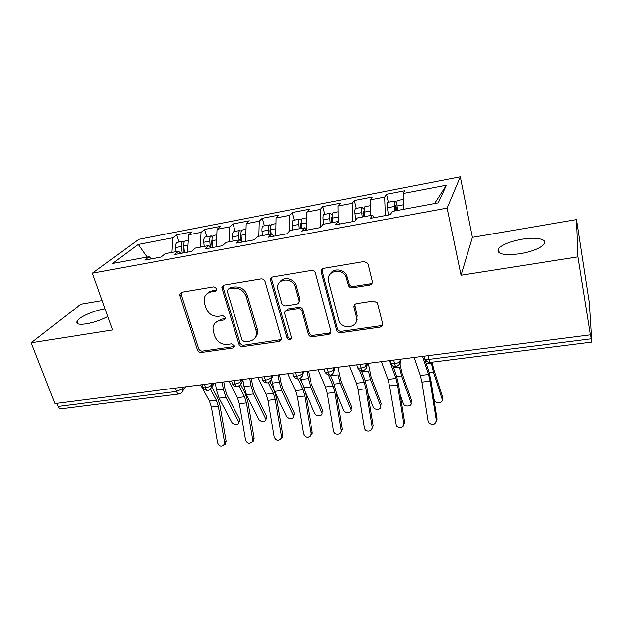<?xml version="1.0" encoding="UTF-8"?>
<svg xmlns="http://www.w3.org/2000/svg" width="623" height="623" viewBox="0 0 623 623"><rect width="100%" height="100%" fill="white"/><g stroke="black" fill="none" stroke-linecap="round" stroke-linejoin="round"><path stroke-width="0.93" d="M216.703 288.651L213.891 286.814L181.877 292.21L179.821 294.103L179.899 295.793L197.421 349.97C198.169 351.73 199.461 352.571 201.291 352.501L232.768 348.031L234.326 346.279L234.225 345.64L231.476 343.841L227.348 344.441C221.375 344.698 217.193 341.965 214.803 336.249L213.385 331.74L212.949 327.947C213.518 323.89 215.846 321.437 219.95 320.588L224.109 319.949L225.666 318.213L225.565 317.473L222.785 315.659L218.626 316.313C212.607 316.632 208.37 313.875 205.933 308.027L204.476 303.409L204.079 299.032C204.788 295.123 207.116 292.74 211.057 291.899L215.239 291.198L216.796 289.508L216.703 288.651M521.988 239.232C510.245 241.413 502.418 244.543 498.509 248.608C496.157 253.989 503.314 255.71 519.964 253.771C531.894 251.591 539.837 248.468 543.809 244.395C548.248 239.255 536.38 236.685 521.988 239.232M105.085 308.806L104.516 308.899C94.018 310.534 79.199 317.068 77.011 321.133C75.679 323.991 78.817 324.902 86.441 323.843C94.026 322.48 101.16 320.043 107.834 316.531M369.634 285.069C371.658 284.54 372.531 283.255 372.25 281.214L368.131 264.331L367.656 263.233L363.855 261.543L323.828 268.295C321.857 268.832 321.032 270.117 321.359 272.15L336.708 330.354C337.502 332.043 338.834 332.83 340.711 332.713L379.96 327.145C381.961 326.662 382.826 325.44 382.561 323.462L377.374 302.825L373.543 300.995L356.457 303.603C354.471 304.11 353.623 305.356 353.919 307.341L356.387 317.06C359.424 327.324 342.479 330.766 338.99 320.689L328.671 281.479C325.533 271.511 341.427 266.909 345.874 276.604L348.522 285.755C349.41 287.273 350.726 287.958 352.462 287.795L369.634 285.069L370.335 283.792L372.243 282.78M102.156 300.559L80.811 304.195L31.15 342.782L54.917 403.579L590.386 334.839L590.293 333.321L591.834 342.105L589.35 302.778L576.509 219.584L472.413 237.355L460.304 176.839L447.112 208.129L461.043 275.226L577.942 256.863L590.386 334.839M31.15 342.782L112.615 329.98L92.43 273.186L447.112 208.129M265.079 281.557C264.331 279.641 262.961 278.754 260.982 278.878L224.085 285.093L221.827 287.6L238.85 344.036C239.59 345.835 240.899 346.692 242.791 346.606L279.034 341.466C280.716 341.085 281.495 340.041 281.362 338.328L265.079 281.557M272.944 276.861L311.36 270.39C313.26 270.234 314.615 271.036 315.44 272.796L330.899 330.86C331.21 332.783 330.4 333.983 328.485 334.45L312.209 336.763C310.223 336.848 308.868 335.968 308.159 334.115L301.859 311.266C301.135 309.382 299.772 308.494 297.771 308.595L287.055 310.246C285.295 310.682 284.509 311.796 284.695 313.603L291.478 337.643C290.637 340.462 289.158 340.617 287.032 338.102L270.569 280.218C270.437 278.419 271.231 277.305 272.944 276.861M356.644 319.35L357.236 319.264M460.304 176.839L138.804 239.31L92.43 273.186M147.075 257.058L138.205 244.45L112.529 263.482L148.975 256.699L144.7 260.087L161.279 257.019L165.414 253.647L178.497 251.209L174.471 254.581L191.479 251.435L195.357 248.071L208.775 245.579L205.014 248.927L222.466 245.703L226.071 242.363L239.832 239.8L236.358 243.134L254.27 239.824L257.579 236.499L271.714 233.866L268.529 237.184L286.923 233.781L289.929 230.479L304.437 227.784L301.571 231.071L320.463 227.582L323.142 224.303L338.04 221.531L335.509 224.794L354.923 221.204L357.259 217.957L372.562 215.106L370.389 218.346L390.348 214.655L392.311 211.431L438.242 202.888L446.403 185.226L403.237 193.519L403.945 209.273M138.205 244.45L172.937 237.776L171.925 252.432M178.941 242.028L176.667 234.832L172.937 237.776M176.667 234.832L192.188 231.834L188.582 234.77L201.027 232.379L200.201 247.175M206.75 236.748L204.523 229.451L201.027 232.379M204.523 229.451L220.417 226.383L217.045 229.295L229.786 226.85L229.171 241.786M235.221 231.335L233.049 223.937L229.786 226.85M233.049 223.937L249.325 220.799L246.202 223.696L259.254 221.188L258.841 236.265M264.37 225.806L262.26 218.299L259.254 221.188M262.26 218.299L278.933 215.083L276.067 217.957L289.438 215.387L289.251 231.226M294.235 220.137L292.187 212.521L289.438 215.387M292.187 212.521L309.265 209.227L306.672 212.077L320.386 209.437L320.44 227.582M324.832 214.32L322.854 206.602L320.386 209.437M322.854 206.602L340.36 203.223L338.055 206.042L352.112 203.347L352.462 221.663M356.192 208.37L354.285 200.528L352.112 203.347M354.285 200.528L372.235 197.063L370.233 199.866L384.648 197.094L385.302 215.589M388.347 202.265L386.517 194.306L384.648 197.094M386.517 194.306L404.927 190.755L403.237 193.519M372.562 215.106L374.143 217.653M434.589 203.565L446.403 185.226M338.04 221.531L339.776 224.007M370.233 199.866L370.669 215.457M304.437 227.784L306.321 230.199M338.055 206.042L338.242 221.819M271.714 233.866L273.731 236.218M306.672 212.077L306.609 230.144M239.832 239.8L241.989 242.09M276.067 217.957L275.732 235.852M208.775 245.579L211.049 247.814M246.202 223.696L245.602 241.42M178.497 251.209L180.896 253.39M217.045 229.295L216.204 246.856M56.919 403.322L58.141 406.453L176.535 391.431L175.413 388.113M178.801 394.024L61.093 408.82C59.886 408.992 58.897 408.205 58.141 406.453M148.975 256.699L151.482 258.825M188.582 234.77L187.515 252.167M577.942 256.863L576.509 219.584M472.413 237.355L461.043 275.226M204.437 384.383L205.535 387.747C206.205 389.632 207.015 390.504 207.965 390.356L207.973 390.356C209.04 390.956 212.35 386.891 211.688 386.681L211.485 385.006L212.793 383.309M234.038 380.583L235.097 383.994C235.751 385.91 236.522 386.79 237.418 386.657L237.425 386.657C240.377 385.092 241.646 383.713 241.233 382.506L241.031 381.229L242.246 379.532M264.37 376.689L265.406 380.155C266.037 382.086 266.769 382.989 267.602 382.865L267.61 382.857C272.438 380.879 271.207 378.27 271.48 378.192L271.317 377.367L272.438 375.653M295.473 372.694L296.478 376.206C297.085 378.169 297.778 379.096 298.549 378.971L298.549 378.971C301.135 377.818 302.42 376.471 302.412 374.937L302.365 373.395L303.378 371.682M332.791 370.646L333.967 368.411M327.379 368.606L328.352 372.165C328.928 374.158 329.575 375.093 330.283 374.984L330.283 374.984C333.578 375.225 334.73 369.252 334.193 369.353L335.112 367.609M364.907 366.83L366.379 363.598M360.117 364.4L361.044 368.014C361.605 370.031 362.204 370.997 362.835 370.887L362.835 370.887C368.255 368.263 366.456 366.028 366.861 365.911L367.663 363.427M393.713 360.086L394.608 363.754C395.138 365.802 395.683 366.783 396.244 366.69L396.244 366.69C403.19 362.531 399.273 361.317 400.301 361.083L401.064 359.144M216.726 289.89L212.256 290.661L207 293.706M215.55 322.621L221.11 319.272L225.627 318.532M181.285 292.374L181.192 294.562L198.62 348.592C199.368 350.344 200.653 351.185 202.483 351.107L234.303 346.528M223.252 285.373L223.135 287.53L239.941 342.658C240.673 344.441 241.981 345.298 243.866 345.212L281.3 339.551M228.812 288.94L227.224 290.746L227.325 291.494L242.082 340.119L244.847 341.926L249.262 341.287C254.137 340.244 256.567 337.23 256.559 332.246L246.241 296.634C243.819 290.622 239.505 287.81 233.298 288.192L228.812 288.94L229.965 287.709L228.454 289.033M255.407 337.339C257.019 335.571 257.751 333.422 257.603 330.883L257.213 328.773L256.17 330.128M229.965 287.709L234.427 286.962C240.618 286.572 244.917 289.384 247.331 295.38L257.213 328.773M285.747 310.784L288.013 308.938L298.697 307.287C300.691 307.178 302.054 308.058 302.77 309.942L309.039 332.729C309.748 334.574 311.095 335.447 313.081 335.361L329.302 333.048L330.938 332.293M271.799 277.313L271.683 279.4L287.974 336.708C288.722 338.328 289.905 338.857 291.502 338.289M295.201 287.094C292.709 276.441 275.366 278.489 277.78 289.056L281.728 303.175C282.468 305.06 283.823 305.948 285.809 305.838L296.54 304.164C298.425 303.674 299.211 302.459 298.9 300.52L295.201 287.094L296.143 285.848C294.469 278.497 283.34 275.934 279.852 282.063M298.853 302.272L299.827 299.227L298.884 300.481M296.143 285.848L299.811 299.188M330.206 274.089C333.18 267.999 343.631 268.778 346.653 275.358L349.293 284.485C350.181 286.004 351.489 286.681 353.218 286.518L370.335 283.792M356.091 322.029L357.119 315.69L356.387 317.06M354.658 304.507L357.119 315.69M322.317 268.98L322.223 270.927L337.502 328.96C338.289 330.642 339.621 331.428 341.49 331.311L380.606 325.743L382.608 324.669M183.987 252.821L183.707 245.439M177.532 242.292L176.784 242.604C175.857 243.468 175.491 245.119 175.67 247.557L176.06 251.661M182.15 253.156L181.519 246.459C181.332 244.014 181.698 242.363 182.609 241.498L184.431 241.537M184.392 252.743L183.754 246.038C183.567 243.593 183.925 241.942 184.836 241.07L185.568 240.766M223.782 381.899L224.911 388.612L226.78 394.569L239.567 419.271L239.271 421.475M215.293 382.989L216.493 390.107L219.047 398.152L232.021 422.783C235.408 425.673 237.706 425.61 238.913 422.612L225.853 397.318L223.314 389.25L222.115 382.117M200.59 384.882L209.398 401.048L211.376 407.076L217.552 442.743C218.938 446.169 221.001 446.948 223.727 445.063L224.49 442.026L226.102 441.123L225.339 444.144L223.634 445.165M210.379 389.126L216.345 400.207L218.307 406.251L224.49 442.026M226.102 441.123L219.942 405.495L217.31 397.357L211.672 386.828M212.155 247.611L211.579 241.786L211.991 239.98M205.481 236.989L204.78 237.285C203.908 238.15 203.573 239.816 203.768 242.285L204.173 246.435M210.34 247.121L209.756 241.156C209.554 238.687 209.889 237.02 210.745 236.156L212.575 236.312M212.716 247.502L212.046 240.727C211.843 238.251 212.17 236.584 213.019 235.72L213.712 235.424M251.357 378.363L252.494 385.154L254.316 391.182L266.621 416.242L266.294 418.43M242.923 380.131L244.014 386.657L246.506 394.803L258.997 419.793C262.485 422.744 264.822 422.643 265.998 419.474L253.475 393.954L250.991 385.785L249.792 378.566M209.803 291.447L210.052 292.125M240.852 240.883L240.392 236.382L240.961 234.521M234.1 231.554L233.446 231.849C232.636 232.706 232.332 234.38 232.543 236.88L232.971 241.078M239.107 239.933L238.679 235.728C238.461 233.228 238.757 231.546 239.551 230.689L241.397 230.985M241.685 241.763L241.023 235.284C240.805 232.784 241.093 231.102 241.888 230.245L242.526 229.949M279.579 374.742L280.716 381.611L282.484 387.716L294.274 413.135L293.924 415.307M274.712 391.618L286.58 416.725C290.178 419.754 292.545 419.598 293.69 416.257L281.728 390.512L279.314 382.234L278.107 374.929M274.12 390.286L271.488 378.971M270.257 234.139L269.915 230.853L270.172 229.077L270.647 229.069M263.412 225.985L262.805 226.274C262.057 227.13 261.8 228.82 262.018 231.343L262.47 235.587M268.754 234.419L268.303 230.16C268.077 227.636 268.326 225.947 269.058 225.09L270.927 225.588M271.153 233.975L270.701 229.708C270.475 227.185 270.725 225.487 271.449 224.63L272.041 224.35M308.455 371.028L311.313 384.173L322.628 410.136L322.2 412.115M305.589 392.911L314.786 413.594C316.071 416.904 323.337 416.289 322.013 412.971L310.643 386.984L308.299 378.597L307.092 371.207M301.477 382.016L300.738 377.966M300.52 228.509L300.154 225.183L300.372 223.4L301.096 223.758M293.441 220.285L292.88 220.565C292.203 221.414 291.985 223.12 292.226 225.666L292.693 229.965M299.133 228.766L298.658 224.459C298.417 221.905 298.627 220.199 299.289 219.351L301.205 220.137M301.594 228.306L301.119 224C300.878 221.438 301.088 219.732 301.742 218.883L302.287 218.603M338.016 367.235L340.82 380.544L351.504 406.718L351.123 408.836M336.311 392.778L343.655 410.386C344.901 413.836 352.509 413.033 350.983 409.607L340.244 383.379L337.978 374.882L330.72 375.786M228.937 381.237L237.418 397.653L239.341 403.759L245.532 439.854C247.152 443.537 249.348 444.191 252.12 441.808L252.626 439.122L254.137 438.21L253.631 440.889L251.762 442.268M209.943 292.156L209.694 291.502M210.286 292.062L209.967 291.369M239.045 386.042L244.528 396.796L246.435 402.917L252.626 439.122M254.137 438.21L247.977 402.162L245.407 393.915L240.649 384.539M257.961 377.515L266.107 394.18L267.976 400.363L274.167 436.887C276.137 440.897 278.481 441.357 281.207 438.281L281.432 436.139L282.834 435.236L282.608 437.369L280.568 439.293M257.4 333.593L256.878 331.833M256.185 335.595L256.341 336.124M268.279 382.693L273.38 393.3L275.241 399.499L281.432 436.139M282.834 435.236L276.674 398.759L274.175 390.403L269.993 381.665M287.694 373.699L295.473 390.621L297.288 396.89L303.479 433.857C305.971 438.234 308.455 438.421 310.924 434.41L310.924 433.086L312.216 432.191L312.216 433.507L310.075 436.225M298.082 379.01L302.926 389.718L304.725 396.01L310.924 433.086M312.216 432.191L306.049 395.27L303.627 386.797L299.904 378.519M318.158 369.789L325.556 386.976L327.309 393.331L333.507 430.75C334.115 435.672 341.856 435.142 341.155 430.213L342.331 429.309L340.314 433.063M328.453 374.844L333.188 386.05L334.925 392.428L341.124 429.963M342.3 429.068L336.132 391.696L333.796 383.106L330.369 374.968M331.529 222.738L331.319 217.575L332.409 219.101L331.148 219.343M324.209 214.444L323.703 214.717C323.103 215.566 322.924 217.279 323.181 219.857L323.664 224.202M330.268 222.972L329.777 218.618C329.52 216.033 329.684 214.312 330.276 213.463L332.246 214.694M332.799 222.504L332.3 218.143C332.043 215.558 332.207 213.837 332.791 212.988L333.282 212.723M368.286 363.349L371.035 376.829L381.112 403.4L380.817 405.371M367.796 393.23L373.216 407.185C374.501 410.635 382.172 409.716 380.676 406.274L370.553 379.68L368.372 371.067L361.792 371.892M349.386 365.779L356.372 383.246L358.061 389.687L364.408 428.188C365.685 432.837 373.037 431.498 372.063 426.763L373.115 425.875L371.316 429.792M359.354 369.953L364.198 382.296L365.872 388.76L372.063 426.763M373.115 425.875L366.955 388.028L364.704 379.329L361.387 370.841M363.326 216.827L363.147 211.524L364.712 215.901M355.756 208.448L355.305 208.713C354.775 209.562 354.643 211.283 354.915 213.891L355.647 220.199M362.197 217.038L361.683 212.622C361.41 210.006 361.527 208.277 362.041 207.436L364.128 209.398M364.79 216.555L364.276 212.139C363.996 209.523 364.112 207.794 364.619 206.945L365.055 206.688M399.974 363.661L401.975 373.021L411.429 399.997L411.219 401.788M400.239 394.904L403.509 403.977C404.919 407.356 412.473 406.297 411.087 402.902L401.594 375.903L399.499 367.165L393.65 367.897M381.393 361.667L387.958 379.415L389.577 385.949L396.384 425.922C400.348 429.076 402.816 428.266 403.774 423.484L404.693 422.596L403.112 426.397M389.523 360.624L395.971 378.449L397.583 384.998L403.774 423.484M404.693 422.596L398.533 384.282L396.376 375.451L392.926 365.888M395.932 210.761L395.667 205.403L397.279 210.512M388.106 202.311L387.716 202.568C387.257 203.402 387.179 205.146 387.467 207.786L388.339 215.028M394.951 210.94L394.414 206.478C394.118 203.83 394.188 202.093 394.624 201.252L394.857 201.027C395.504 200.91 396.197 202.148 396.944 204.733M397.606 210.449L397.061 205.979C396.773 203.332 396.835 201.587 397.264 200.754L397.638 200.497M432.136 362.181L433.678 369.12L442.462 396.516L442.338 398.089M433.764 398.471L434.535 400.69C436.061 403.992 443.506 402.801 442.229 399.444L433.406 372.024L431.396 363.17L426.311 363.809M414.225 357.454L420.33 375.498L421.888 382.117L428.071 420.969L429.255 423.313C433.289 425.618 435.625 424.551 436.271 420.12L437.058 419.24L435.726 422.861M422.565 356.379L428.554 374.501L430.088 381.144L436.271 420.12M437.058 419.24L430.906 380.435L428.842 371.487L423.811 356.224M181.519 392.833L182.819 390.707C182.196 392.552 180.95 393.65 179.074 393.985C178.069 394.141 177.22 393.284 176.535 391.431L182.64 388.69L184.042 387M428.211 355.655L429.06 359.378L591.165 338.811M424.201 356.169L424.575 357.781C424.434 359.113 425.93 359.642 429.06 359.378C429.566 361.465 430.057 362.469 430.54 362.384L591.811 342.105M182.157 387.249L182.819 390.707L186.106 386.743M202.109 384.687L202.677 386.447C202.319 387.522 203.269 387.958 205.535 387.747C208.246 387.257 210.231 386.338 211.485 385.006L211.01 383.542M240.571 379.75L241.031 381.229C239.847 382.569 237.869 383.495 235.097 383.994C232.698 384.212 231.694 383.752 232.075 382.615L231.538 380.902M270.873 375.856L271.317 377.367C270.203 378.706 268.233 379.633 265.406 380.155C262.859 380.373 261.792 379.882 262.197 378.691L261.699 377.032M301.937 371.869L302.365 373.395C301.322 374.742 299.359 375.685 296.478 376.206C293.783 376.432 292.646 375.918 293.075 374.664L292.615 373.068M333.772 367.78L334.193 369.353C333.212 370.701 331.265 371.635 328.352 372.165C325.486 372.398 324.287 371.853 324.731 370.537L324.31 368.995M333.796 367.78L334.208 369.33L333.025 373.457M366.386 363.591L366.815 365.273C365.849 366.589 363.925 367.5 361.044 368.014C358.1 368.255 356.808 367.718 357.15 366.394L356.745 364.829M366.48 363.583L366.877 365.156L365.709 369.252M399.873 359.3L400.301 361.083C399.351 362.368 397.451 363.256 394.608 363.754C391.571 364.003 390.177 363.474 390.419 362.15L390.037 360.561M400.021 359.276L400.402 360.873L399.257 364.914M210.333 389.165L214.444 383.098M239.863 385.396L243.461 379.376M270.133 381.525L273.201 375.56M301.174 377.546L303.689 371.643M212.256 290.661L211.057 291.899M225.253 318.633L224.109 319.949M221.11 319.272L219.95 320.588M233.866 346.637L232.768 348.031M202.483 351.107L201.291 352.501M198.62 348.592L197.421 349.97M181.192 294.562L179.899 295.793M216.43 289.968L215.239 291.198M280.007 340.072L279.034 341.466M243.866 345.212L242.791 346.606M239.941 342.658L238.85 344.036M223.135 287.53L221.967 288.761M247.331 295.38L246.241 296.634M234.427 286.962L233.298 288.192M329.302 333.048L328.485 334.45M313.081 335.361L312.209 336.763M309.039 332.729L308.159 334.115M302.77 309.942L301.859 311.266M298.697 307.287L297.771 308.595M288.013 308.938L287.055 310.246M287.974 336.708L287.032 338.102M271.683 279.4L270.662 280.623M353.218 286.518L352.462 287.795M349.028 283.784L348.257 285.054M347.385 277.305L346.606 278.551M354.666 306.01L353.919 307.341M380.606 325.743L379.96 327.145M341.49 331.311L340.711 332.713M337.401 328.648L336.615 330.042M322.223 270.927L321.359 272.15M238.71 422.044L239.567 419.271M183.754 246.038L187.936 245.252M183.435 247.02L183.84 246.949M175.67 247.557L181.519 246.459M219.047 398.152L225.853 397.318M216.493 390.107L223.314 389.25M216.345 400.207L209.398 401.048M218.307 406.251L211.376 407.076M265.834 419.03L266.621 416.242M212.046 240.727L216.539 239.886M211.579 241.747L212.131 241.646M203.768 242.285L209.756 241.156M246.506 394.803L253.475 393.954M244.014 386.657L250.991 385.785M293.573 415.954L294.274 413.135M241.023 235.284L245.844 234.38M240.392 236.351L241.117 236.21M232.543 236.88L238.679 235.728M274.618 391.376L281.728 390.512M272.173 383.129L279.314 382.234M321.943 412.8L322.558 409.965M270.701 229.708L275.864 228.742M269.907 230.814L270.803 230.65M262.018 231.343L268.303 230.16M304.047 387.786L310.643 386.984M300.995 379.516L308.299 378.597M350.967 409.576L351.504 406.718M301.119 224L306.633 222.964M300.146 225.152L301.228 224.95M292.226 225.666L298.658 224.459M334.193 384.118L340.244 383.379M244.528 396.796L237.418 397.653M246.435 402.917L239.341 403.759M273.38 393.3L266.107 394.18M275.241 399.499L267.976 400.363M302.926 389.718L295.473 390.621M304.725 396.01L297.288 396.89M333.188 386.05L325.556 386.976M334.925 392.428L327.309 393.331M380.676 406.274L381.112 403.4M332.3 218.143L338.188 217.038M323.181 219.857L329.777 218.618M365.078 380.349L370.553 379.68M321.85 271.457L321.258 271.558M364.198 382.296L356.372 383.246M365.872 388.76L358.061 389.687M411.087 402.902L411.429 399.997M364.276 212.139L370.545 210.963M362.921 213.385L364.05 213.175M354.915 213.891L361.683 212.622M396.726 376.494L401.594 375.903M395.971 378.449L387.958 379.415M397.583 384.998L389.577 385.949M442.229 399.444L442.462 396.516M397.061 205.979L403.743 204.726M395.512 207.28L396.501 207.093M387.467 207.786L394.414 206.478M429.169 372.538L433.406 372.024M428.554 374.501L420.33 375.498M430.088 381.144L421.888 382.117M499.342 252.969L498.509 248.608M78.015 323.867L77.011 321.133M203.036 387.545C204.033 389.468 205.574 390.411 207.654 390.387M232.441 383.768C233.446 385.738 235.011 386.712 237.129 386.688M262.563 379.898C263.584 381.922 265.172 382.919 267.337 382.888M293.441 375.918C294.469 378.005 296.089 379.033 298.308 378.994M325.097 371.845C326.141 373.987 327.791 375.046 330.065 375.007M357.563 367.656C358.614 369.867 360.312 370.958 362.648 370.911M390.87 363.349C391.937 365.639 393.674 366.76 396.08 366.706M425.182 359.253C426.319 361.418 428.056 362.469 430.4 362.391M181.106 292.872L179.821 294.103M223.003 286.378L221.827 287.6M257.603 330.883L256.559 332.246M299.827 299.227L298.9 300.52M271.597 278.995L270.569 280.218M349.293 284.485L348.522 285.755M346.653 275.358L345.874 276.604M337.502 328.96L336.708 330.354M177.259 242.347L183.076 241.241M185.296 240.821L188.247 240.26M239.777 419.84L238.913 422.612M223.727 445.063L225.339 444.144M205.224 237.036L211.181 235.907M213.455 235.471L216.781 234.84M266.784 416.678L265.998 419.474M233.859 231.6L239.956 230.44M242.285 229.996L246.007 229.287M294.391 413.446L293.69 416.257M263.186 226.032L269.432 224.841M271.823 224.389L275.958 223.602M322.628 410.136L322.013 412.971M293.231 220.324L299.632 219.109M302.085 218.642L306.656 217.777M351.512 406.749L350.983 409.607M252.12 441.808L253.631 440.889M281.207 438.281L282.608 437.369M310.924 434.41L312.216 433.507M341.155 430.213L342.331 429.309M324.022 214.476L330.587 213.23M333.095 212.755L338.118 211.797M355.585 208.487L362.313 207.21M364.891 206.719L370.397 205.676M387.958 202.335L394.857 201.027M397.497 200.528L403.502 199.383"/></g></svg>
